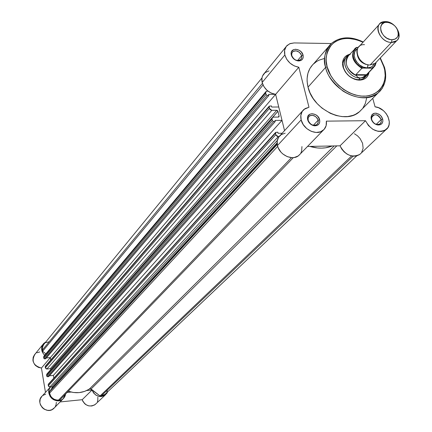 <?xml version="1.0" encoding="UTF-8"?>
<svg xmlns="http://www.w3.org/2000/svg" width="432" height="432" viewBox="0 0 432 432"><rect width="100%" height="100%" fill="white"/><g stroke="black" fill="none" stroke-linecap="round" stroke-linejoin="round"><path stroke-width="0.65" d="M45.862 341.939L43.33 343.888L41.92 346.523L41.639 348.019L41.963 351.108L42.563 352.588L44.658 355.282C40.959 351.286 40.662 347.323 43.772 343.402L45.862 341.939M50.317 357.593L50.765 359.942L50.317 357.593M272.214 117.742L46.937 373.977L46.57 375.1L272.009 119.081L272.376 120.593L273.586 121.554L272.376 120.593L46.742 376.132L47.52 376.736L273.586 121.554L275.233 121.538L274.957 120.415L282.015 120.339L53.374 375.424L49.399 375.786L53.374 375.424L53.827 378.113L53.374 375.424L53.827 378.113L53.374 375.424L282.015 120.339L284.548 130.642L282.015 120.339L274.957 120.415L275.233 121.538L48.649 376.634L275.233 121.538L273.586 121.554L47.52 376.736L48.649 376.634L47.012 376.585L46.57 375.1L272.009 119.081L272.376 120.593L46.742 376.132L46.553 374.841L46.975 373.945M50.458 386.926L49.189 389.302L48.843 392.758L49.961 396.155L51.435 398.093L53.357 399.589L55.588 400.518L57.937 400.82L60.237 400.464L62.3 399.481L63.963 397.948L65.108 395.993L65.615 393.984L62.98 398.963C56.047 405.491 44.194 394.103 50.458 386.926M67.095 392.45L71.118 392.056L67.095 392.45M86.659 390.539L92.043 390.015L93.501 392.882L95.866 395.096L98.804 396.338L100.359 396.533L101.898 396.436L104.706 395.372L106.834 393.309L107.611 391.829L105.343 394.924C99.581 397.926 95.148 396.29 92.043 390.015L82.199 399.708L60.102 401.933L82.199 399.708C85.223 405.859 89.564 407.446 95.224 404.487L96.104 403.655L94.597 404.935L91.838 405.983L88.808 405.896L85.93 404.681L84.683 403.704L82.782 401.171L82.199 399.708L92.043 390.015L86.659 390.539M42.844 344.542L35.008 354.132C31.18 361.055 33.323 365.688 41.434 368.037L45.473 392.407L41.434 368.037L38.383 367.373L35.71 365.666L34.636 364.489L33.215 361.703L32.913 360.191L33.183 357.205L34.571 354.613L35.624 353.587M36.871 352.782L39.755 351.972M97.848 397.154L97.826 400.183L97.389 401.609M56.322 402.311L56.111 404.573L55.28 406.652M50.333 387.088L42.304 395.885C34.484 402.332 46.256 415.465 53.681 408.564L54.659 407.554L52.034 409.633L49.88 410.303L47.574 410.335L44.248 409.207L42.368 407.743L40.414 404.784L39.841 402.521L40.187 399.136L41.899 396.274M42.725 395.528L45.754 394.114M41.434 368.037L50.371 357.593L41.434 368.037M269.152 106.261L45.36 366.223L45.349 367.805L269.417 108.41L271.825 110.333L46.904 369.009L46.127 368.852L45.349 367.805L46.904 369.009L50.279 368.707L51.052 369.295L50.279 368.707L276.734 110.295L277.938 111.256L272.5 117.439L277.949 111.321L272.673 117.326L277.949 111.321L277.49 110.576L276.734 110.295L271.825 110.333L46.904 369.009L50.279 368.707L276.734 110.295L271.436 110.3L270.005 109.485L269.417 108.41L45.349 367.805L45.182 366.779L269.055 106.915L269.417 108.41L269.174 106.229L271.431 105.932L269.255 106.137L269.055 106.915L45.295 366.293M279.121 116.095L278.251 117.072L279.121 116.095L278.915 116.883L278.397 117.072L273.478 117.121L278.397 117.072L279.007 116.78L279.121 116.095M278.176 117.072L279.104 116.03L277.949 111.321L279.104 116.03L278.176 117.072M275.546 132.511L48.173 384.734L48.346 385.771L275.805 134.719L278.23 136.652L49.907 386.98L48.897 386.678L48.346 385.771L49.907 386.98L52.18 386.964L52.337 387.909L277.128 143.462L52.337 387.909L49.361 391.84L277.236 144.439L49.361 391.84L49.577 393.142C50.825 397.78 53.816 400.102 58.552 400.108L59.843 399.978L293.323 157.637L59.843 399.978L57.029 400.108L54.07 399.227L51.592 397.305L50.657 396.036L49.577 393.142L277.679 146.367L49.577 393.142L49.361 391.84L52.456 387.418L277.101 142.922L52.456 387.418L51.673 386.813L277.322 140.416L51.673 386.813L49.907 386.98L278.23 136.652L279.034 136.636L277.069 136.339L275.805 134.719L48.346 385.771L48.173 384.734L275.438 133.196L275.805 134.719L275.557 132.5L277.825 132.181L275.654 132.392L275.438 133.196L48.292 384.242M58.552 400.108L291.481 157.642L58.552 400.108M278.1 133.304L277.825 132.181L278.1 133.304L282.172 133.245L278.1 133.304M271.701 107.044L271.431 105.932L271.701 107.044L278.737 107.001L271.701 107.044M285.854 46.996L264.438 73.219C262.089 75.611 261.333 78.705 262.159 82.49C264.303 89.073 268.796 93.02 275.632 94.343L284.548 130.642L275.632 94.343L278.737 107.001L275.632 94.343L271.183 93.069L267.116 90.412L263.968 86.724L262.159 82.49L284.85 54.95C283.964 51.052 284.72 47.887 287.113 45.452L290.223 43.546L294.1 42.93L289.634 43.783L286.297 46.359L284.612 50.279L284.85 54.95L286.751 59.314L290.018 63.131L294.224 65.896L298.814 67.246L308.983 107.239L305.035 108.621L302.195 111.451L300.839 115.382L301.153 119.896C300.186 115.533 301.099 112.05 303.901 109.453L308.983 107.239L298.814 67.246C291.767 65.826 287.113 61.727 284.85 54.95L262.159 82.49L261.97 77.938L262.586 75.892L265.097 72.641L268.979 70.907M275.621 94.338L50.371 357.588L50.765 359.942L50.371 357.588L275.621 94.338M265.858 91.73L43.934 356.152L43.589 357.237L265.675 93.004L266.036 94.495L267.235 95.45L266.036 94.495L43.762 358.258L44.534 358.862L267.235 95.45L268.877 95.445L268.607 94.343L275.551 94.333L268.607 94.343L268.877 95.445L45.662 358.76L268.877 95.445L267.235 95.45L44.534 358.862L45.662 358.76L44.269 358.83L43.589 357.237L265.675 93.004L266.036 94.495L43.762 358.258L43.821 356.27M46.364 357.934L50.371 357.588L46.364 357.934M267.138 91.087L267.937 91.087L266.144 91.411L265.675 93.004L266.058 91.487L267.138 91.087M261.976 77.922L43.659 344.579L42.374 347.593L42.595 351.275L263.034 84.991L42.595 351.275L45.878 353.83L42.595 351.275L42.385 350.006L262.402 83.365L42.385 350.006L42.482 347.074L43.724 344.498M105.203 394.141L102.724 395.545L101.293 395.836L353.149 156.168L101.293 395.836L104.917 394.384L105.743 393.601M101.293 395.836L100.04 395.96L351.632 155.947L100.04 395.96L90.283 388.681L84.607 391.397L79.142 392.629L73.418 392.494L68.294 391.203C76.043 393.811 83.111 393.039 89.505 388.892L334.174 145.924L89.505 388.892L91.066 388.984L336.809 145.876L91.066 388.984L100.04 395.96L101.293 395.836M47.185 373.799L47.677 373.653M45.916 342.668L48.719 341.863M107.32 390.463L106.871 391.846M272.009 119.081L272.241 117.704L273.478 117.121L272.425 117.504L272.009 119.081M332.284 145.962L325.609 147.803L321.613 148.133L317.471 147.971L309.857 146.41C318.049 148.846 325.523 148.694 332.284 145.962M318.136 120.242L317.207 118.222L315.603 116.554L312.541 115.274L310.559 115.447L309.004 116.424L308.135 118.049L308.178 120.35L307.676 119.826L307.481 118.233C307.26 111.537 318.2 112.887 319.626 119.702L318.136 120.242L313.373 125.264L318.136 120.242L318.157 122.634L316.996 124.481C313.222 126.214 310.279 124.837 308.178 120.35L308.156 117.974L309.29 116.143C313.065 114.377 316.013 115.744 318.136 120.242L319.626 119.702L319.772 122.029L318.983 124.016L317.385 125.361L314.015 125.75L310.522 124.119L308.718 122.153L307.487 118.638L307.827 116.435L309.949 114.172L312.12 113.692L315.689 114.685L317.763 116.343L319.626 119.702C320.193 123.73 318.476 125.766 314.485 125.82C311.067 125.183 308.794 123.185 307.676 119.826L308.178 120.35C309.112 123.142 311.002 124.805 313.848 125.334C317.174 125.296 318.6 123.595 318.136 120.242M381.202 119.556C377.482 113.832 374.247 113.281 371.515 117.909L371.682 119.659L371.261 119.151L371.056 117.045L371.72 115.047L374.177 113.303L376.418 113.238L379.825 114.815L381.618 116.737L382.693 119.027L381.202 119.556L376.25 124.335L381.202 119.556L381.256 121.986L380.074 123.817C376.504 125.334 373.707 123.946 371.682 119.659L371.633 117.245L372.789 115.43C376.358 113.886 379.161 115.258 381.202 119.556L382.693 119.027L382.882 121.306L382.174 123.25L380.673 124.562L377.46 124.94L374.085 123.347L371.682 120.312L371.056 117.985L371.795 114.928L373.302 113.621L375.37 113.152L378.81 114.124L380.83 115.744L382.693 119.027C383.324 122.931 381.753 124.929 377.978 125.015C374.668 124.421 372.427 122.467 371.261 119.151L371.682 119.659C372.654 122.418 374.522 124.043 377.276 124.54C380.419 124.47 381.731 122.807 381.202 119.556M301.628 55.723L300.71 53.757L299.117 52.115L296.071 50.836L294.1 50.981L292.572 51.926L291.746 53.509L291.794 55.609L291.281 55.026L291.098 53.644C290.747 47.099 301.698 48.519 303.086 55.166L301.628 55.723L297.556 60.534L301.628 55.723L301.671 57.883L300.688 59.584C296.951 61.43 293.987 60.102 291.794 55.609L291.751 53.471L292.718 51.786C296.449 49.907 299.419 51.219 301.628 55.723L303.086 55.166L303.215 57.402L302.422 59.292L300.839 60.539L297.508 60.842L294.068 59.2L291.686 56.176L291.109 53.881L291.454 51.781L293.56 49.658L295.709 49.248L299.23 50.274L301.266 51.91L303.086 55.166C303.642 58.757 302.141 60.691 298.588 60.966C294.953 60.523 292.518 58.547 291.281 55.026L291.794 55.609C292.826 58.536 294.851 60.183 297.875 60.55C300.834 60.323 302.087 58.714 301.628 55.723M346.054 57.564L344.218 59.719L343.316 61.976L343.067 63.477L343.462 67.522L342.992 66.938L342.571 62.554C343.111 58.126 345.503 55.366 349.753 54.281L345.827 56.128L344.304 57.726L343.229 59.686L342.56 64.379L342.992 66.938L343.462 67.522C342.479 63.418 343.273 60.156 345.843 57.742M384.593 67.678L384.059 67.262C387.428 75.892 384.496 95.261 363.793 96.217C342.522 95.429 328.423 75.643 327.154 66.809L325.625 67.381C326.754 74.59 332.537 82.48 342.981 91.044C356.184 99.095 367.875 99.743 378.059 92.988L380.16 91.022L382.374 88.112L384.772 82.615L382.201 88.382L378.059 92.988C363.523 106.256 330.718 90.439 325.625 67.381L308.027 87.134C312.86 109.717 344.898 125.015 359.257 111.91L362.21 108.934L359.656 111.575L355.423 114.35L353.025 115.355L347.771 116.548L342.085 116.602L336.182 115.511L330.307 113.319L322.04 108.146L317.218 103.642L313.173 98.496L310.068 92.918L308.027 87.134L307.114 81.367L307.098 78.559L307.935 73.246L309.895 68.494L312.892 64.481L316.802 61.36L319.054 60.167L324.038 58.579M302.524 110.954L280.217 135.383C277.474 137.938 276.556 141.334 277.463 145.568L301.153 119.896L303.221 124.583L306.769 128.596L311.294 131.35L316.143 132.467L320.63 131.782L324.119 129.406L326.117 125.685L326.365 121.144L365.515 120.706L368.458 125.593L372.886 129.352L378.022 131.317L381.397 131.452L384.415 130.626L387.79 127.753L389.016 124.967L389.308 121.738L387.974 116.602L386.003 113.373L383.341 110.581L378.502 107.687L375.068 106.828L372.751 98.334L375.068 106.828C386.122 107.573 394.103 124.157 385.981 129.676C377.854 133.402 371.029 130.41 365.515 120.706L340.027 145.811L307.535 146.459L340.027 145.811C345.298 155.207 351.913 158.063 359.861 154.364L385.981 129.676M331.268 43.529L294.1 42.93L331.268 43.529M366.601 98.323L365.342 103.399L363.004 107.87M354.424 133.747L357.475 135.799L360.04 138.488L362.561 143.273L363.128 148.219L361.638 152.474M361.044 153.247L359.602 154.559L356.908 155.833L353.765 156.2L350.411 155.628L347.117 154.159L344.137 151.907L341.712 149.051L340.027 145.811L365.515 120.706L326.365 121.144C326.824 124.999 325.76 128.056 323.174 130.307C316.904 136.069 303.205 129.627 301.153 119.896L277.463 145.568L277.193 141.178L278.543 137.344L281.324 134.563L285.174 133.186M301.946 146.567L301.671 150.989L300.883 152.939M300.105 154.127L298.139 155.984L294.181 157.534L291.919 157.669L287.21 156.627L282.841 153.981L280.978 152.167L278.24 147.884L277.463 145.568C279.369 155.012 292.621 161.163 298.766 155.509L300.105 154.127M328.325 46.926L313.778 63.623C307.708 69.493 305.791 77.328 308.027 87.134L325.625 67.381C323.282 57.375 325.188 49.405 331.339 43.47C324.686 51.845 322.78 59.816 325.625 67.381L327.154 66.809L330.637 75.325L334.217 80.654L338.645 85.466L343.742 89.554L349.31 92.767L355.12 94.97L360.947 96.082L366.557 96.071L369.209 95.639L374.085 93.96L378.243 91.255L379.998 89.548L382.79 85.525L384.534 80.811L385.182 75.589L384.712 70.07L383.146 64.454L380.09 58.169L384.059 67.262L384.507 67.365L380.322 57.92M365.872 76.421L364.662 77.684C358.83 83.149 345.568 76.826 343.462 67.522C346.086 74.752 351.054 78.813 358.371 79.699C361.741 79.726 364.3 78.548 366.05 76.172M363.01 42.271L356.648 39.712L348.127 38.34L345.389 38.426L340.216 39.42L335.626 41.477L333.601 42.887L330.205 46.391L327.78 50.711L326.965 53.131L326.176 58.363L326.214 61.123L327.154 66.809C324.707 60.032 326.144 52.715 331.474 44.863C339.363 37.368 349.877 36.504 363.01 42.271M369.058 72.257L367.47 76.34L365.974 77.96L364.09 79.164L359.44 80.152L356.859 79.888L354.235 79.132L349.272 76.259L345.319 71.971L342.992 66.938C345.838 74.785 351.227 79.186 359.159 80.147C364.732 80.001 368.032 77.371 369.058 72.257M275.632 94.343L298.814 67.246L275.632 94.343M364.505 44.647C351.513 43.902 357.313 65.356 370.1 64.994L375.197 63.304L396.673 40.738L391.484 42.417L370.1 64.994L391.484 42.417C395.582 42.309 398.077 40.414 398.979 36.731C398.866 28.42 394.405 23.377 385.592 21.605C395.107 21.368 403.472 35.743 396.673 40.738M367.729 64.703C362.205 63.72 358.754 60.507 357.377 55.069C358.42 59.729 361.319 62.851 366.077 64.433M385.592 21.605L387.013 22.253C394.411 23.744 398.153 27.972 398.245 34.943C397.489 38.032 395.393 39.614 391.959 39.701L391.484 42.417L391.959 39.701L390.236 39.506L386.764 38.14L383.708 35.672L381.532 32.486L380.889 30.775L380.603 27.443L381.672 24.656L383.924 22.837L385.393 22.378L388.73 22.459L392.175 23.83L395.204 26.276L397.37 29.435L398.342 32.832L397.964 35.948L397.283 37.249L395.048 39.096L391.959 39.701C381.515 39.949 375.867 22.518 386.24 22.27L387.013 22.253L385.592 21.605L384.674 21.622C372.292 21.908 379.015 42.719 391.484 42.417C381.996 42.73 373.567 28.388 380.23 23.36L385.328 21.892M368.172 64.795L367.335 67.916C357.583 68.332 349.601 53.249 357.205 48.875M372.271 68.202L363.01 68.089L371.758 68.153L373.788 66.695L375.408 64.184L375.84 62.689L374.015 66.458L371.758 68.153L372.465 68.391L366.422 74.725L362.788 77.377L360.245 78.003L363.847 77.393L366.719 75.595L368.609 72.722L365.942 76.253L363.112 77.63L360.245 78.003L358.263 80.093L360.245 78.003L357.977 77.355L355.779 75.114L355.876 74.671L361.854 68.31L363.01 68.089L359.786 66.339L356.967 63.866L354.785 60.869L353.435 57.618L353.03 54.378L353.592 51.435L356.13 48.092L357.361 47.363L358.339 47.374L356.762 47.396M357.577 48.649L355.531 50.485L354.699 52.007L354.197 55.647L355.271 59.616L356.362 61.538L359.44 64.87L363.296 67.106L367.335 67.916L370.937 67.171L372.4 66.242L374.117 64.044C372.794 66.566 370.532 67.856 367.335 67.916L367.907 65.173M366.422 74.725L355.876 74.671L366.422 74.725L365.926 75.168L355.779 75.114L365.926 75.168L365.391 75.53L366.849 74.563L373.367 67.743L366.422 74.725M356.26 47.547L357.361 47.363C349.493 50.544 353.273 64.627 363.01 68.089L361.854 68.31C352.636 62.203 350.32 55.62 354.91 48.562C350.32 55.62 352.636 62.203 361.854 68.31L355.876 74.671L356.162 75.487C346.491 71.96 342.538 58.082 350.087 54.448L350.303 54.329M375.937 63.515L373.367 67.743L375.257 65.34L376.148 62.321M368.01 73.348L364.095 76.599L361.498 77.846L360.245 78.003L357.977 77.355L356.162 75.487C346.34 69.46 343.872 62.764 348.748 55.388L356.211 47.585L354.91 48.562M349.321 54.761L348.824 55.015C338.931 59.692 348.235 78.554 360.245 78.003C349.229 78.511 339.633 61.949 347.425 55.993L349.321 54.761M372.465 68.391L374.884 66.015L376.137 62.338M379.199 24.494L359.24 46.413C352.679 51.397 360.817 65.378 370.1 64.994M357.08 47.363L356.783 47.396L357.08 47.363M95.224 404.487L105.343 394.924M53.681 408.564L62.98 398.963M104.917 394.384L356.692 155.893M308.016 119.021L307.481 118.233M371.515 117.909L371.056 117.045M291.643 54.454L291.098 53.644M343.067 63.477L342.571 62.554M359.257 111.91L378.059 92.988C385.15 86.486 387.299 77.944 384.507 67.36M308.745 116.732L309.29 116.143M323.174 130.307L298.766 155.509M363.247 42.012C350.887 35.996 340.249 36.482 331.339 43.47M358.371 79.699L359.159 80.147M297.875 60.55L298.588 60.966M377.276 124.54L377.978 125.015M313.848 125.334L314.485 125.82M398.979 36.731L398.245 34.943M366.287 75.983L364.662 77.684M367.978 73.397L367.465 74.763M348.824 55.015L349.272 54.815M346.21 57.332L344.633 59.076M356.292 47.525L355.093 48.395M384.674 21.622L386.24 22.27"/></g></svg>

